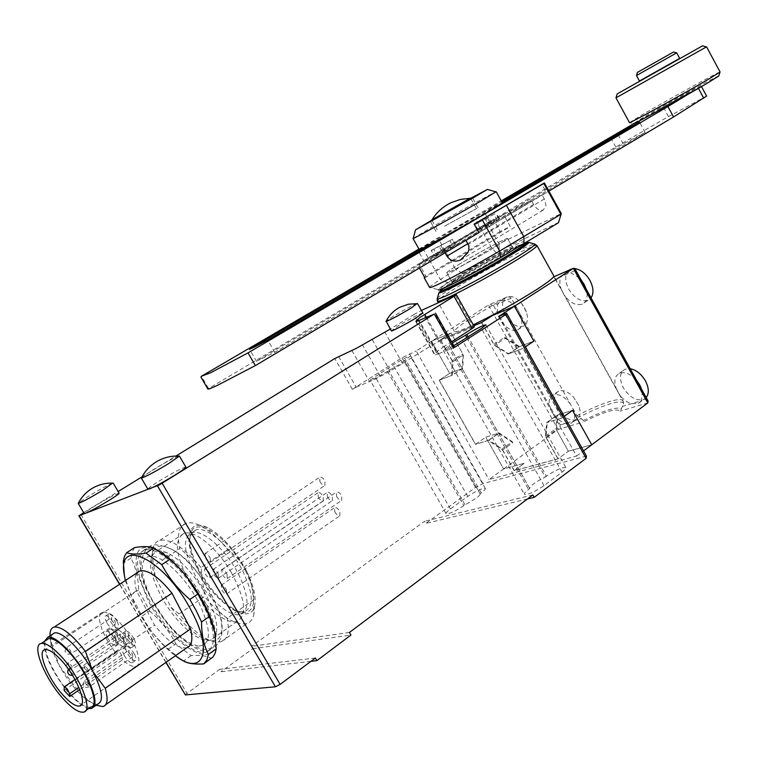 <?xml version="1.0" encoding="UTF-8"?>
<svg xmlns="http://www.w3.org/2000/svg" width="758" height="758" viewBox="0 0 758 758"><rect width="100%" height="100%" fill="white"/><g stroke="black" fill="none" stroke-linecap="round" stroke-linejoin="round"><path stroke-width="0.57" stroke-dasharray="3.79 2.84" d="M636.455 75.563L676.695 52.842M645.304 77.752L674.62 61.227L645.304 77.752M637.412 72.427L673.53 52.027M686.824 94.096L660.768 108.356L686.824 94.096M665.173 105.94L691.097 91.756L665.173 105.94M648.952 76.008L674.753 61.474L648.952 76.008M617.202 93.907L702.495 45.84M706.38 46.93L616.074 97.782M629.462 122.625L642.67 114.477C667.552 99.914 718.868 71.707 720.015 72.001L720.091 72.001M718.821 75.933C717.798 75.535 669.219 102.178 645.721 115.983L633.366 123.601L629.547 122.512M256.431 361.272L274.813 352.337L645.153 132.451L623.18 143.859L256.431 361.272L249.515 349.267M645.153 132.451L639.553 122.142M706.617 96.105L668.461 116.571L615.761 146.995L207.834 388.968M208.365 388.219L201.429 376.252M633.896 123.563L693.219 90.088L701.226 86.118L689.05 93.689M478.914 232.668L548.887 191.073M615.761 146.995L610.351 137.075M418.947 249.031L501.256 200.889M502.232 202.632L440.426 238.846M274.813 352.337L267.754 340.048M623.18 143.859L618.168 134.678M420.15 249.373L501.682 201.647M501.654 255.91C509.082 251.324 512.825 248.7 512.882 248.018C513.346 246.104 482.088 262.581 463.849 273.809C456.117 278.556 452.175 281.303 452.033 282.061C451.143 284.184 483.206 267.318 501.654 255.91C509.082 251.324 512.825 248.7 512.882 248.018C513.346 246.104 482.088 262.581 463.849 273.809C456.117 278.556 452.175 281.303 452.033 282.061C451.143 284.184 483.206 267.318 501.654 255.91M458.685 264.58C476.99 253.437 508.192 236.837 507.642 238.59L496.319 246.341C477.805 257.654 445.789 274.652 446.775 272.681C446.945 271.989 450.915 269.289 458.685 264.58C476.99 253.437 508.192 236.837 507.642 238.59L496.319 246.341C477.805 257.654 445.789 274.652 446.775 272.681C446.945 271.989 450.915 269.289 458.685 264.58M424.575 277.22L425.882 276.12L418.956 263.803L423.722 260.648L419.136 252.49L485.186 213.737L489.592 221.649L493.553 219.621L500.166 231.512L510.257 226.5L503.587 214.495L531.311 200.33L533.585 204.442C536.475 209.037 539.668 210.932 543.154 210.137L546.016 205.645L544.367 198.975L542.074 194.825L546.442 192.589L541.828 184.241M429.634 287.424L429.653 287.282C430.127 286.334 433.68 283.729 440.322 279.484L455.719 269.659L439.27 240.305L482.903 214.931L498.982 243.82L561.29 213.548M445.06 252.802L444.539 251.855L417.866 265.3L419.411 268.048M419.136 252.49L439.27 240.305M558.655 222.407L499.2 250.898L447.608 282.715C441.734 286.515 438.617 288.845 438.257 289.708L429.653 287.282M488.986 223.866L478.203 230.11L499.475 218.873L488.986 223.866L485.954 218.418L495.76 213.358L474.868 224.614L485.954 218.418M498.821 218.863L495.76 213.358M491.781 223.203L488.702 217.669M480.288 228.641L477.256 223.203M477.9 230.053L474.868 224.614M478.203 230.11L475.162 224.643M497.068 220.303L493.979 214.76M499.475 218.873L496.395 213.339M431.359 250.595L452.403 239.291L431.15 250.367L434.495 256.185L431.15 250.367M434.268 255.92L436.76 254.442L433.652 248.899M436.76 254.442L441.99 251.58L438.882 246.018M441.99 251.58L455.34 244.825L452.194 239.196M455.34 244.825L452.403 239.291M455.567 244.938L453.047 246.435L449.882 240.779M453.047 246.435L444.084 251.343L440.919 245.696M444.084 251.343L434.495 256.185M462.513 273.098L455.719 269.659L491.61 247.894L498.982 243.82L499.2 250.898M496.139 252.585L491.61 247.894L475.531 219.043M482.903 214.931L485.186 213.737M478.942 232.715L546.442 192.589M489.592 221.649L423.722 260.648M542.074 194.825L466.028 240.333M476.365 234.184L465.895 240.097M418.956 263.803L493.553 219.621M424.897 277.798L510.257 226.5M500.166 231.512L425.882 276.12M503.587 214.495L417.866 265.3M444.539 251.855L531.311 200.33M432.003 220.398L470.803 198.568M444.415 226.272L478.109 207.758L444.415 226.272M413.176 238.363L429.994 228.281C453.587 214.628 492.728 192.939 495.846 191.84M419.269 249.6L436.068 239.121C460.892 224.548 502.478 201.789 502.374 202.888M431.861 220.142L470.661 198.312M431.994 219.754L470.149 198.274M445.401 225.751L476.441 208.687L445.401 225.751M524.887 243.441C524.46 241.395 482.628 263.471 458.164 278.546C447.552 285.055 442.141 288.855 441.933 289.926M457.264 276.926C482.079 261.662 524.517 239.282 523.996 241.83C523.939 242.749 518.879 246.312 508.817 252.518C483.632 268.114 439.678 291.224 441.004 288.277C441.222 287.216 446.633 283.435 457.264 276.926M524.47 307.625L526.44 312.04C528.525 319.222 527.473 323.941 523.266 326.205C517.022 327.731 511.129 324.149 505.595 315.489C501.171 306.336 501.597 300.121 506.875 296.842C511.555 295.412 516.501 297.648 521.703 303.541L524.47 307.625M504.591 325.315L499.92 319.146L497.229 312.154L556.751 418.587L564.634 423.665L570.869 423.542L573.531 421.012C575.227 417.696 574.962 413.442 572.726 408.249L519.77 313.348C523.048 321.648 522.328 327.181 517.6 329.929C513.659 331.293 509.319 329.749 504.591 325.315M517.562 309.387L511.262 298.093L497.703 303.93L501.142 300.49L506.136 300.301C510.38 301.504 514.189 304.526 517.562 309.387L519.77 313.348M557.575 408.486C563.516 417.639 569.779 421.325 576.345 419.562C580.344 417.156 581.159 412.485 578.771 405.539L573.418 397.002C567.988 391.498 563.033 389.546 558.542 391.166C553.766 394.321 553.444 400.101 557.575 408.486M570.537 404.336C564.606 396.443 558.76 393.355 552.999 395.07C549.73 396.822 548.555 400.328 549.484 405.577L552.08 412.409L556.751 418.587L560.323 424.963L558.068 429.464L488.465 305.086L506.079 297.458L473.38 316.683C460.741 324.765 454.402 329.673 454.383 331.417C455.084 332.601 461.376 330.403 473.257 324.841M574.886 268.635L572.565 268.683M568.917 270.255C564.691 274.595 564.625 280.905 568.737 289.196C574.602 298.387 581.026 302.101 588 300.329L591.06 297.894M618.983 393.885L623.275 401.626L623.607 403.474L622.517 406.354L641.296 400.736L638.34 403.436L631.319 403.72C626.591 402.195 622.47 398.916 618.983 393.885L561.877 290.901C559.518 285.368 559.215 280.64 560.958 276.717L555.349 279.134L561.877 290.901M575.133 270.615L570.423 272.643L564.9 272.946L560.958 276.717L570.423 272.643L578.989 277.599L575.133 270.615L574.962 268.806M581.083 279.844L578.989 277.599L586.844 291.792L586.133 288.988M646.167 397.562L643.94 399.286C636.568 401.37 629.709 397.533 623.36 387.793C619.068 378.943 619.599 372.775 624.943 369.288L630.192 368.672M616.718 389.811C613.573 381.805 614.425 376.319 619.286 373.353C623.919 371.581 629.064 373.249 634.702 378.356L636.805 380.63M553.653 276.869L555.349 279.134M622.517 406.354L620.082 411.12C616.69 408.012 604.306 411.67 582.94 422.111L583.452 420.453L576.876 415.687L572.726 408.249M511.262 298.093L509.101 296.814L506.079 297.458M493.61 305.682L497.229 312.154L497.703 303.93L493.61 305.682L490.814 304.725L488.465 305.086L431.539 341.214L451.057 332.989L463.356 354.848L462.806 368.312L452.384 375.172L452.867 361.689L440.483 339.726L473.778 325.769M560.323 424.963L581.623 418.587M641.799 389.65L642.452 392.369L586.844 291.792C587.772 298.074 586.228 302.205 582.201 304.195C576.023 305.948 570.007 302.887 564.16 295.023M591.723 444.785L568.367 451.181L555.803 428.734L557.083 415.157L546.66 422.623L545.466 436.22L558.106 458.779L568.367 451.181L591.723 444.785M558.106 458.779L514.284 470.604L524.375 463.242L503.634 468.927L558.068 429.464L582.94 422.111M514.284 470.604L502.071 448.944L489.071 440.18L475.598 444.292L439.318 380.137L452.384 375.172M481.681 322.453L494.51 345.345L508.22 353.986L523.143 348.32L562.057 417.923L546.66 422.623M557.083 415.157L572.527 410.381L557.793 414.939L547.238 422.5L545.921 437.375L556.391 429.786L557.793 414.939M562.057 417.923L564.246 416.35L561.924 418.018L523.011 348.415L525.398 346.813L523.143 348.32M498.546 316.522L576.601 456.07L488.995 479.53L503.634 468.927L485.717 437.186L499.257 433.007L512.237 441.677L502.071 448.944M475.598 444.292L485.717 437.186L503.634 468.927L524.375 463.242L514.151 470.699L557.983 458.874L568.367 451.181L556.391 429.786M439.318 380.137L449.674 373.334L431.539 341.214L449.674 373.334L439.195 380.222L475.465 444.387L485.717 437.186L498.622 433.206L512.806 442.691L502.507 450.044L488.313 440.464L498.622 433.206M508.22 353.986L518.898 346.87L505.198 338.314L494.51 345.345M519.59 346.605L504.601 337.253L493.78 344.359L508.779 353.815L519.59 346.605L533.888 341.138L518.898 346.87M462.806 368.312L449.674 373.334L462.181 368.549L451.635 375.494L452.156 360.751L462.787 353.825L462.181 368.549M489.071 440.18L499.257 433.007M512.237 441.677L512.806 442.691M545.466 436.22L555.803 428.734M505.198 338.314L504.601 337.253M452.867 361.689L463.356 354.848M440.483 339.726L451.057 332.989L431.539 341.214L416.237 350.926L488.995 479.53M646.261 399.248L642.452 392.369L641.296 400.736L646.261 399.248L647.9 400.726M422.85 313.026C419.231 313.992 410.959 318.322 398.035 326.025L391.289 330.848M416.985 303.626C411.888 305.72 403.806 310.06 392.729 316.654L386.173 321.06M119.139 493.174C116.22 493.78 108.167 498.034 94.987 505.937C88.07 510.21 84.479 512.74 84.214 513.526M112.506 483.14C107.996 484.978 100.179 489.223 89.046 495.893L78.472 502.952M185.871 467.08C182.413 467.733 173.393 472.452 158.82 481.245C151.742 485.66 148.094 488.304 147.867 489.166M178.481 456.079C173.137 458.22 164.429 462.939 152.349 470.216L141.689 477.445M203.968 591.259C214.04 609.044 218.152 623.01 216.314 633.157L214.249 637.62L210.733 640.055C200.283 644.044 177.429 624.507 163.377 600.27C148.862 573.702 146.654 557.32 156.754 551.123L161.653 550.952L167.641 552.942C180.243 559.537 192.343 572.309 203.968 591.259M231.351 572.574C245.393 598.943 247.373 615.183 237.292 621.304C226.557 625.53 203.656 606.438 189.822 582.447C175.562 556.135 173.639 539.772 184.052 533.367C194.436 529.482 217.338 548.138 231.351 572.574M201.003 594.689C212.6 615.164 217.338 631.168 215.225 642.718C214.22 646.811 212.126 649.388 208.971 650.459C197.052 654.988 170.938 632.504 154.85 604.78C138.96 578.401 134.81 551.568 147.071 548.565C150.349 547.646 154.442 548.347 159.341 550.64C173.734 558.201 187.614 572.887 201.003 594.689M138.439 571.608C136.279 559.461 138.392 552.269 144.787 550.043C156.224 545.931 182.337 567.894 198.71 596.262C215.13 626.8 217.811 645.39 206.754 652.032C194.863 656.532 168.759 634.001 152.652 606.258C145.365 593.827 140.647 582.381 138.496 571.92M404.488 360.486L399.807 364.172L387.461 371.306C378.233 376.906 372.443 379.862 370.094 380.165L393.089 364.93C402.204 359.406 407.956 356.468 410.343 356.137L404.488 360.486L480.051 493.79L481.207 492.946C484.163 490.758 485.527 489.289 485.319 488.531C482.439 487.953 476.574 490.587 467.733 496.414L450.432 508.969C447.343 511.243 445.903 512.787 446.102 513.592C448.954 514.199 454.857 511.546 463.801 505.633L475.948 498.404C478.952 496.177 480.345 494.68 480.127 493.903L480.051 493.79M421.401 310.42L438.901 341.451L431.141 345.676L413.65 314.684L390.285 329.076M413.65 314.684L421.382 310.429M474.366 326.812L473.153 327.134L455.122 295.023M338.618 356.45L356.175 387.205L352.356 389.28L401.977 357.833L416.237 350.926M426.328 317.185L443.222 347.126L438.617 350.272L434.751 354.308L435.073 354.915L438.077 353.958L419.136 320.407M356.175 387.205L374.338 379.587L390.152 371.126L431.141 345.676M310.913 661.336L220.976 671.73L219.593 669.371L185.113 694.83M576.601 456.07L583.546 450.887M349.438 632.447L251.41 646.385L252.774 648.706L220.976 671.73M252.774 648.706L350.945 635.052M546.433 476.185L545.248 477.066C535.698 481.813 530.486 485.603 529.624 488.427L528.553 489.507C525.531 491.79 524.148 493.363 524.394 494.235C527.758 495.012 534.314 492.15 544.064 485.641L562.038 472.168C564.909 469.988 566.226 468.482 565.97 467.667C562.578 466.937 556.059 469.78 546.433 476.185L468.179 336.931M527.502 498.944L425.844 523.418L424.613 521.267L251.41 646.385M586.455 456.098L482.998 483.576L475.474 487.489L425.844 523.418M532.846 494.936L424.613 521.267M315.366 658.001L219.593 669.371M453.824 345.705C447.457 349.116 443.923 350.651 443.222 350.319L452.289 342.967M473.797 325.788L440.351 339.802L451.057 332.989L462.787 353.825M438.901 341.451L473.153 327.134M443.222 347.126L451.607 341.754M454.648 347.278L438.077 353.958M545.921 437.375L557.983 458.874M481.548 322.548L493.78 344.359M452.156 360.751L440.351 339.802M508.779 353.815L523.011 348.415M488.313 440.464L475.465 444.387M561.924 418.018L547.238 422.5M409.481 353.749L482.998 483.576M475.474 487.489L401.977 357.833M83.683 512.645L118.153 491.497M141.992 476.867L175.894 456.06M466.928 337.736L545.248 477.066M529.766 488.607L449.248 345.724M464.976 504.781L388.693 370.52M514.151 470.699L502.507 450.044M439.195 380.222L451.635 375.494M128.652 638.065L128.292 634.986L131.958 638.482L132.309 641.562L128.652 638.065M111.805 620.698L111.435 617.59L115.027 621.039L115.396 624.137L111.805 620.698M112.497 636.047L112.118 633.015L115.671 636.445L116.05 639.468L112.497 636.047M129.144 653.32L128.775 650.307L132.413 653.784L132.773 656.798L129.144 653.32M120.494 637.042L120.124 633.991L123.734 637.45L124.104 640.501L120.494 637.042M218.276 573.882L218.512 578.155C216.902 578.221 215.215 576.724 213.434 573.664L213.206 569.391C214.808 569.334 216.504 570.831 218.276 573.882M327.285 496.575C328.944 499.484 330.64 500.849 332.364 500.659L332.44 496.395C330.782 493.486 329.086 492.122 327.371 492.312L327.285 496.575M210.137 557.983L210.364 562.313C208.763 562.37 207.086 560.882 205.323 557.85L205.086 553.501C206.688 553.444 208.365 554.941 210.137 557.983M319.838 481.396C321.487 484.296 323.164 485.651 324.879 485.461L324.964 481.15C323.315 478.251 321.638 476.886 319.923 477.076L319.838 481.396M227.059 574.28L227.267 578.591C225.628 578.657 223.913 577.141 222.122 574.062L221.904 569.741C223.544 569.675 225.259 571.191 227.059 574.28M336.524 496.263C338.201 499.2 339.916 500.574 341.669 500.375L341.773 496.083C340.096 493.136 338.381 491.762 336.628 491.961L336.524 496.263M226.396 589.715L226.623 593.931C225.012 593.988 223.307 592.491 221.516 589.421L221.289 585.204C222.899 585.138 224.605 586.645 226.396 589.715M334.704 511.688C336.381 514.606 338.077 515.98 339.811 515.781L339.887 511.584C338.21 508.656 336.505 507.291 334.78 507.481L334.704 511.688M209.644 573.455L209.9 577.691C208.317 577.748 206.65 576.26 204.887 573.247L204.641 569.002C206.223 568.945 207.891 570.433 209.644 573.455M318.189 496.841C319.838 499.721 321.506 501.066 323.192 500.886L323.249 496.67C321.61 493.78 319.942 492.425 318.246 492.605L318.189 496.841M44.334 641.448C43.405 647.919 46.304 657.48 53.032 670.119C65.529 691.561 77.43 704.353 88.743 708.493M51.914 634.607L50.634 641.088C51.174 647.654 54.112 655.897 59.427 665.818L71.366 681.821L154.518 625.085L136.468 590.747L52.226 646.508L59.427 665.818C67.689 680.57 76.748 691.846 86.592 699.643C91.358 703.178 95.129 704.627 97.905 703.992M134.621 547.57L132.072 552.014L130.982 558.163C135.834 567.458 138.382 578.07 138.61 589.999L149.639 611.005L142.03 616.14L130.935 595.077L124.416 575.928M125.345 580.524L135.834 607.111C146.294 626.44 158.545 641.931 172.597 653.604L175.42 655.755M180.451 659.072L168.276 649.113C157.228 639.591 148.483 628.6 142.03 616.14M214.239 630.021L214.618 631.84C224.178 676.885 172.18 649.142 147.545 599.275L137.207 572.764M137.189 572.678C132.858 547.911 141.253 541.42 162.373 553.226M198.046 569.931C208.706 589.487 220.834 602.79 234.43 609.858L240.324 611.621L245.204 611.232C253.883 606.523 253.2 593.381 243.147 571.807C230.887 546.982 206.621 525.73 196.028 529.927L192.361 532.353L190.211 536.787C188.505 545.078 191.111 556.126 198.046 569.931M193.821 572.764C206.043 597.152 230.1 618.623 240.968 614.207C249.619 609.527 248.899 596.385 238.808 574.782C226.5 549.92 202.234 528.601 191.689 532.76C182.697 537.678 183.408 551.009 193.821 572.764M245.507 570.85C260.07 598.725 254.499 619.248 236.373 610.361C222.255 603.027 209.672 589.231 198.624 568.955C191.442 554.638 188.733 543.173 190.504 534.561C193.934 514.492 228.84 536.655 245.507 570.85M198.226 646.072L192.333 644.3L185.644 640.434L178.49 634.692L171.223 627.359L164.173 618.803L151.998 599.625L147.44 589.904L144.219 580.694L142.485 572.432L142.343 565.534L143.831 560.342L146.891 557.158L151.411 556.164C163.624 556.211 186.459 578.487 199.193 603.302C211.823 630.912 211.501 645.172 198.226 646.072M155.172 576.961C151.761 566.984 150.804 559.072 152.33 553.226C153.722 548.432 156.783 546.025 161.511 546.025C172.454 547.058 185.198 556.95 199.742 575.692L202.481 579.51L218.873 611.384C224.681 631.376 221.942 641.192 210.667 640.842L204.433 639.032C193.375 633.745 182.233 623.171 171.014 607.319L155.172 576.961L153.902 565.695L179.798 548.707C176.766 534.523 178.926 526.033 186.279 523.219C189.974 522.12 194.588 522.897 200.112 525.54C209.028 529.984 218.247 538.009 227.77 549.607C236.278 555.984 242.503 563.071 246.416 570.888C250.405 578.667 252.736 588.35 253.39 599.938L227.182 618.329L218.873 611.384M115.481 638.956C113.577 635.147 113.293 632.892 114.629 632.181C116.959 632.276 119.593 634.797 122.54 639.761C124.445 643.57 124.729 645.825 123.393 646.527C121.062 646.432 118.419 643.912 115.481 638.956M125.667 637.639C122.72 632.684 120.086 630.163 117.755 630.078C116.4 630.789 116.685 633.053 118.589 636.853C121.526 641.799 124.16 644.319 126.501 644.404C127.837 643.703 127.562 641.448 125.667 637.639M106.793 622.621C104.85 618.755 104.566 616.462 105.93 615.752C108.252 615.837 110.867 618.357 113.795 623.294C115.728 627.16 116.012 629.453 114.648 630.154C112.326 630.059 109.711 627.548 106.793 622.621M116.94 621.19C114.013 616.263 111.398 613.753 109.067 613.667C107.702 614.378 107.977 616.671 109.91 620.537C112.828 625.464 115.453 627.965 117.774 628.05C119.139 627.34 118.864 625.056 116.94 621.19M107.541 637.933C105.637 634.152 105.343 631.916 106.66 631.225C108.953 631.319 111.549 633.821 114.467 638.729C116.353 642.509 116.647 644.736 115.339 645.428C113.046 645.333 110.45 642.831 107.541 637.933M117.566 636.625C114.657 631.727 112.051 629.225 109.768 629.14C108.441 629.841 108.726 632.077 110.621 635.858C113.529 640.747 116.126 643.239 118.428 643.334C119.745 642.642 119.451 640.406 117.566 636.625M124.132 655.215C122.256 651.463 121.972 649.236 123.289 648.535C125.629 648.63 128.282 651.169 131.257 656.153C133.124 659.905 133.408 662.122 132.1 662.814C129.751 662.719 127.098 660.19 124.132 655.215M134.356 654.021C131.39 649.038 128.737 646.498 126.387 646.413C125.07 647.124 125.345 649.35 127.221 653.093C130.177 658.067 132.83 660.597 135.18 660.682C136.506 659.981 136.222 657.764 134.356 654.021M123.582 639.998C121.659 636.161 121.384 633.878 122.758 633.157C125.127 633.252 127.808 635.801 130.783 640.823C132.697 644.66 132.972 646.934 131.608 647.635C129.23 647.55 126.558 645.001 123.582 639.998M133.929 638.681C130.954 633.669 128.273 631.12 125.894 631.035C124.52 631.755 124.795 634.039 126.709 637.876C129.675 642.879 132.347 645.418 134.734 645.494C136.099 644.783 135.834 642.509 133.929 638.681M64.108 690.396L116.893 653.983C102.917 638.103 94.428 613.582 102.7 612.199C106.461 611.498 111.644 614.463 118.276 621.115C133.702 636.417 144.56 664.889 135.767 666.31C132.546 667.068 128.13 664.918 122.512 659.848L79.723 689.543M90.647 707.157C86.033 707.896 79.514 703.794 71.091 694.84C54.585 677.425 40.525 646.773 46.266 640.178M116.893 653.983L117.234 650.705C119.641 651.548 121.375 653.813 122.426 657.499L122.512 659.848M202.405 579.396L201.05 567.524L227.77 549.607M171.014 607.319L179.03 613.933C189.481 626.951 199.543 635.706 209.236 640.188L215.831 642.13L221.279 641.713C227.751 639.221 229.721 631.423 227.182 618.329M246.416 570.888C235.16 550.043 222.331 535.698 207.929 527.833C187.406 517.326 182.659 540.587 197.8 568.926C214.618 603.264 251.078 627.539 254.726 605.282C256.251 596.66 253.485 585.204 246.416 570.888M149.639 611.005C160.554 620.357 169.29 631.3 175.856 643.836L191.073 655.623C199.96 654.94 206.744 655.86 211.444 658.399M130.982 558.163L123.156 563.222M130.935 595.077L138.61 589.999M191.073 655.623L183.483 660.995M168.276 649.113L175.856 643.836M179.03 613.933L204.471 596.518C203.864 585.508 201.647 576.307 197.8 568.926C194.029 561.498 188.022 554.761 179.798 548.707M201.05 567.524C184.213 547.522 170.455 538.464 159.786 540.35C156.48 541.354 154.262 543.827 153.135 547.788C151.894 552.393 152.15 558.362 153.902 565.695M253.39 599.938L253.854 614.435C252.812 619.182 250.51 622.195 246.947 623.474C235.463 625.72 221.308 616.737 204.471 596.518M50.019 635.848L52.226 646.508M71.366 681.821C77.818 690.405 84.11 697.028 90.259 701.7L96.039 705.291M186.856 647.72C178.357 649 167.575 641.448 154.518 625.085M136.468 590.747C134.204 582.315 134.384 576.364 137.008 572.896M668.461 116.571L663.155 106.774M544.367 198.975L468.302 244.408M447.608 282.715L440.322 279.484L423.627 249.752M467.875 243.65L533.585 204.442M441.611 289.348C448.821 283.009 495.779 256.062 516.52 246.322L526.355 242.465M528.961 242.437C529.018 241.603 525.512 242.863 518.444 246.217C503.568 253.238 474.802 269.09 456.496 280.327C444.444 287.727 438.579 291.896 438.882 292.834M437.357 298.282C439.09 296.274 445.41 291.915 456.316 285.197C476.157 272.975 507.301 255.825 523.522 248.236L534.191 243.924M536.929 245.478C536.228 245.014 532.315 246.445 525.19 249.78C508.694 257.474 477.057 274.87 456.903 287.32C444.131 295.213 437.631 299.855 437.404 301.239L437.451 301.324M576.876 415.687C589.563 409.131 600.44 404.431 609.498 401.588C617.467 399.172 622.005 398.945 623.123 400.925L623.275 401.626M647.796 402.924L620.082 411.12M623.512 403.806C622.991 401.304 618.471 401.333 609.963 403.881C601.274 406.591 590.842 411.063 578.676 417.307M583.452 420.453C605.111 409.926 617.798 406.155 621.532 409.14M352.356 389.28L334.799 358.543M416.227 321.515L434.751 354.308M436.295 352.29L418.454 320.7M380.431 376.413L362.58 345.023M372.292 339.688L390.152 371.126M80.879 514.369L186.828 693.039M166.078 662.312L119.745 584.191M402.773 363.736L384.979 332.345M351.901 350.499L369.686 381.719M454.108 347.448L434.903 313.348M562.038 472.168L481.406 328.404M544.064 485.641L462.484 340.607M447.978 346.539L528.553 489.507M481.207 492.946L405.701 359.718M387.461 371.306L463.801 505.633M467.733 496.414L393.089 364.93M450.432 508.969L374.983 376.413M84.384 668.177L88.042 671.796L87.577 668.717L83.93 665.098L84.384 668.177M67.547 650.25L71.119 653.803L70.646 650.715L67.074 647.152L67.547 650.25M68.779 665.533L72.332 669.068L71.858 666.055L68.305 662.511L68.779 665.533M67.187 667.476L67.623 668.073M85.427 683.356L89.046 686.947L88.591 683.943L84.962 680.352L85.427 683.356M70.039 671.218L73.64 674.819L73.156 671.768L69.556 668.168L70.039 671.218M116.789 651.624L63.871 687.752M122.426 657.499L78.86 687.421M507.642 238.59L512.882 248.018L507.642 238.59M543.154 210.137L462.93 258.497M446.775 272.681L452.033 282.061L446.775 272.681M478.109 207.758L472.528 197.734M470.908 198.767L476.441 208.687M432.117 220.597L437.66 230.489M435.992 231.427L430.402 221.44M524.849 243.384L523.996 241.83M526.44 312.04L521.703 303.541M517.6 329.929L523.266 326.205M576.345 419.562L570.869 423.542M578.771 405.539L573.418 397.002M569.391 270.056L564.9 272.946M619.286 373.353L624.943 369.288M623.607 403.474L623.123 400.925L554.202 276.632M454.383 331.417L438.247 302.736M638.34 403.436L643.94 399.286M588 300.329L582.201 304.195M558.542 391.166L552.999 395.07M501.142 300.49L506.875 296.842M441.469 289.111L441.004 288.277M237.292 621.304L210.733 640.055M216.314 633.157L215.225 642.718M208.971 650.459L206.754 652.032M480.127 493.903L404.526 360.533M415.772 321.506L434.561 354.782M165.898 662.435L119.556 584.314M485.906 324.822L565.97 467.667M449.172 345.648L529.624 488.427M443.222 350.319L524.394 494.235M485.319 488.531L410.343 356.137M446.102 513.592L370.094 380.165M147.071 548.565L144.787 550.043M167.641 552.942L159.341 550.64M184.052 533.367L156.754 551.123M132.309 641.562L88.042 671.796C83.996 672.119 82.177 671.597 82.584 670.224C81.381 669.636 81.826 667.931 83.93 665.098L128.292 634.986M115.396 624.137L71.119 653.803C67.765 654.571 65.965 654.05 65.719 652.24C64.515 651.643 64.961 649.947 67.074 647.152L111.435 617.59M116.05 639.468L72.332 669.068L68.334 669.049M112.118 633.015L68.305 662.511C66.41 664.861 65.861 666.282 66.666 666.775M132.773 656.798L89.046 686.947C85.73 687.762 83.939 687.26 83.655 685.412C82.461 684.862 82.906 683.166 84.962 680.352L128.775 650.307M124.104 640.501L72.484 675.302M120.124 633.991L68.447 669.21M218.512 578.155L332.364 500.659M210.364 562.313L324.879 485.461M227.267 578.591L341.669 500.375M226.623 593.931L339.811 515.781M209.9 577.691L323.192 500.886M91.481 708.484L93.831 706.835M172.597 653.604L175.287 655.263M240.968 614.207L245.204 611.232M234.43 609.858L236.373 610.361M199.742 575.692C186.25 556.543 171.678 546.272 156.025 544.879C144.56 543.06 133.465 566.283 147.564 591.666C160.44 617.789 179.93 644.982 204.347 649.464C212.581 648.261 216.068 649.085 221.251 637.118C222.625 629.784 222.388 623.095 220.54 617.04C217.574 605.936 211.558 593.429 202.481 579.51M117.755 630.078L114.629 632.181M109.067 613.667L105.93 615.752M109.768 629.14L106.66 631.225M126.387 646.413L123.289 648.535M125.894 631.035L122.758 633.157M135.767 666.31L81.504 704.713M83.541 712.122L85.768 710.568M102.7 612.199L45.044 649.625M134.734 645.494L131.608 647.635M135.18 660.682L132.1 662.814M118.428 643.334L115.339 645.428M117.774 628.05L114.648 630.154M126.501 644.404L123.393 646.527M117.234 650.705L74.966 679.538M204.433 639.032L209.236 640.188M190.211 536.787L190.504 534.561M191.689 532.76L196.028 529.927M214.618 631.84L214.751 632.466M207.929 527.833L200.112 525.54M159.786 540.35L186.279 523.219M221.279 641.713L246.947 623.474M152.33 553.226L153.135 547.788M254.726 605.282L253.854 614.435M50.634 641.088L50.037 636.189M105.694 704.713L103.031 706.579M86.592 699.643L90.259 701.7M204.641 569.002L318.246 492.605M221.289 585.204L334.78 507.481M221.904 569.741L336.628 491.961M205.086 553.501L319.923 477.076M213.206 569.391L327.371 492.312"/><path stroke-width="1.14" d="M644.433 78.226L679.68 58.366L676.695 52.842L636.502 75.535L639.43 81.049L644.565 78.472M679.68 58.366L639.43 81.049M673.53 52.027L637.412 72.427M706.399 46.93L702.486 45.84L617.202 93.907L615.97 97.839L706.38 46.93M706.57 46.825L720.1 72.019L708.01 79.514C681.963 94.816 627.037 124.918 629.462 122.625L615.97 97.848M633.366 123.601C628.827 127.136 682.105 98.047 707.479 83.096L718.821 75.933L719.958 72.181M440.426 238.846L267.754 340.048L254.461 347.088L249.515 349.267L420.15 249.373M618.168 134.678L617.666 133.74L639.553 122.142L502.232 202.632M200.889 377.001L207.834 388.968C207.891 389.574 211.236 388.295 217.878 385.121L255.361 365.574L478.914 232.668M255.361 365.574L248.037 352.877L210.696 372.728L201.429 376.252L418.947 249.031M548.887 191.073L673.578 116.95L706.617 96.105M501.256 200.889L633.896 123.563M673.578 116.95L667.94 106.527L248.037 352.877M689.05 93.689L667.94 106.527M501.682 201.647L617.666 133.74M466.028 240.333L468.937 246.047L468.776 250.282L467.875 252.632L460.513 259.947C455.056 262.353 450.527 261.093 446.936 256.147L445.06 252.802M438.257 289.708C438.086 290.485 441.033 289.461 447.106 286.638C461.594 279.683 479.397 270.047 500.517 257.729L558.457 222.738L561.29 213.548L544.386 182.915L543.818 183.502L560.825 214.306L499.674 251.069C475.778 264.968 455.7 275.865 439.441 283.757C433.093 286.761 429.824 287.983 429.634 287.424L424.234 277.826M419.411 268.048L424.897 277.798L424.196 277.769L424.575 277.22M543.818 183.502L474.138 224.093L478.942 232.715L476.365 234.184M523.967 243.924L523.911 236.847L506.505 205.475M558.457 222.738L561.29 213.548M544.386 182.915L474.138 224.093M470.803 198.568L432.003 220.398M495.846 191.84L480.345 201.344C455.719 215.642 413.688 238.874 413.138 238.524L413.176 238.363M496.196 191.755L502.383 202.917L486.693 212.752C461.11 227.807 417.431 251.656 419.269 249.6L413.044 238.533M470.661 198.312L487.394 189.415L473.665 197.544L415.545 229.845L431.861 220.142M470.149 198.274L431.994 219.754M441.469 289.111L441.933 289.926C440.625 292.92 484.589 269.839 509.764 254.214C519.827 247.999 524.877 244.427 524.915 243.498L524.887 243.441M591.06 297.894C593.921 293.337 593.542 287.5 589.923 280.384C585.792 273.467 580.78 269.554 574.886 268.635M572.565 268.683L568.917 270.255M586.133 288.988L584.067 284.222L581.083 279.844M630.192 368.672C636.256 369.942 641.334 374.007 645.428 380.857C648.981 387.869 649.236 393.44 646.167 397.562M636.805 380.63L639.78 384.988L641.799 389.65M473.257 324.841C494.538 314.542 515.582 302.84 536.38 289.727C546.12 283.435 551.824 279.171 553.501 276.935L553.653 276.869M574.763 268.446L573.37 268.332L647.796 402.924L648.081 401.01L574.763 268.446M583.546 450.887L591.723 444.785L572.527 410.381L564.246 416.35L572.527 410.381L591.723 444.785L647.796 402.924M473.778 325.769L481.681 322.453L492.454 315.546L514.436 306.289L533.888 341.138L514.436 306.289L573.37 268.332L553.501 276.935M525.398 346.813L533.888 341.138L525.398 346.813M386.173 321.06L391.289 330.848C390.957 331.985 406.61 323.808 416.284 317.782L422.85 313.026M417.516 303.664L408.448 304.195L399.883 307.236C393.753 310.515 389.119 315.252 385.983 321.439C389.783 320.227 398.092 315.821 410.893 308.231L416.985 303.626M416.218 321.515L415.981 321.079L416.227 321.515L419.136 320.407L434.258 314.068L159.483 484.864L85.521 513.289C90.609 511.11 98.303 506.903 108.602 500.668C115.434 496.433 118.959 493.941 119.158 493.212L119.139 493.174M78.472 502.952L78.235 503.407C81.362 502.545 89.463 498.214 102.548 490.417L112.506 483.14M141.329 478.042L147.867 489.166L149.629 488.844C155.627 486.304 164.154 481.652 175.212 474.896C182.185 470.529 185.748 467.942 185.899 467.136L185.871 467.08M141.689 477.445L141.376 478.071C145.081 477.095 154.158 472.281 168.608 463.621L179.362 456.126L178.481 456.079M421.382 310.429L456.307 294.625L454.023 296.274L472.158 328.565L474.366 326.812M175.894 456.06L334.799 358.543L356.506 348.263L390.285 329.076M473.797 325.788L481.548 322.548L492.454 315.546L514.436 306.289L498.546 316.522L506.59 313.158L505.766 314.551L454.648 347.278M415.981 321.079L420.084 317.422L454.023 296.274M165.898 662.435L185.416 694.925L275.438 686.795L280.147 684.398L315.366 658.001L316.901 660.644L310.913 661.336M113.169 483.178C106.148 482.818 99.516 484.334 93.272 487.735C86.649 491.468 81.637 496.698 78.235 503.407L84.214 513.526L85.521 513.289L78.898 515.762L83.683 512.645M316.901 660.644L350.945 635.052L349.438 632.447L532.846 494.936L534.191 497.333L527.502 498.944M534.191 497.333L586.105 458.325L586.455 456.098L506.59 313.158M505.766 314.551L586.105 458.325M452.289 342.967L466.786 334.458C476.725 328.404 483.102 325.191 485.906 324.822L481.406 328.404L453.824 345.705M451.607 341.754L472.158 328.565M118.153 491.497L141.992 476.867M465.535 335.254L466.928 337.736M88.743 708.493L91.481 708.484C97.46 705.509 95.735 694.707 86.317 676.079C74.985 654.618 55.163 634.882 47.782 637.317L44.334 641.448M93.831 706.835L97.905 703.992C103.941 700.97 102.273 690.168 92.893 671.579L85.436 651.454L171.952 593.192L190.561 628.941L105.22 688.245L92.893 671.579C81.618 650.165 61.786 630.523 54.339 633.006L51.914 634.607M175.42 655.755C202.377 676.695 213.652 652.591 192.02 612.057C166.353 560.731 117.13 535.328 124.151 574.052L125.345 580.524M124.416 575.928L123.308 561.299L124.473 556.334L126.719 552.648C130.651 554.325 137.084 554.486 146.019 553.132L161.757 564.663C168.693 577.776 178.064 589.373 189.87 599.464L196.284 610.787L201.533 621.967C201.543 634.598 203.836 645.418 208.412 654.419L206.82 660.123L203.75 663.894C194.588 664.51 187.832 663.544 183.483 660.995L180.451 659.072M162.373 553.226L170.976 559.916C183.824 571.541 194.901 586.133 204.186 603.69C209.085 613.222 212.439 622.005 214.239 630.021M203.75 663.894L212.951 657.015L215.177 653.159L216.191 648.886L214.751 632.466L209.464 616.453L204.253 605.301L197.866 594.016C190.798 580.817 181.446 569.267 169.801 559.366L154.045 547.93C149.752 546.3 143.281 546.177 134.621 547.57L126.719 552.648M79.723 689.543L69.717 696.488L64.108 690.396L64.25 686.852C66.581 687.809 68.334 690.14 69.509 693.845L69.717 696.488M60.526 659.432C76.217 675.7 88.127 705.044 79.685 706.001C75.952 706.608 70.627 703.216 63.71 695.844C48.285 679.613 36.412 650.61 45.044 649.625C48.626 649.094 53.79 652.373 60.526 659.432M60.176 655.319C79.353 675.188 93.869 711.051 83.541 712.122C78.965 712.823 72.465 708.683 64.042 699.691C45.319 679.954 30.86 644.736 41.32 643.428C45.67 642.765 51.951 646.726 60.176 655.319M46.266 640.178L48.578 638.653C52.965 637.961 59.266 641.884 67.49 650.44C86.677 670.195 101.06 706.011 90.647 707.157L85.768 710.568M161.757 564.663L169.801 559.366M197.866 594.016L189.87 599.464M154.045 547.93L146.019 553.132M201.533 621.967L209.464 616.453M216.191 648.886L208.412 654.419M85.436 651.454C72.171 634.531 61.768 626.402 54.235 627.046C51.203 627.842 49.801 630.77 50.019 635.848M96.039 705.291L103.031 706.579C107.56 705.082 108.29 698.971 105.22 688.245M190.561 628.941C193.082 639.581 191.85 645.835 186.856 647.72L105.694 704.713M137.008 572.896L140.107 570.869C148.293 569.637 158.905 577.075 171.952 593.192M703.708 98.17L698.421 88.354M500.517 257.729L499.674 251.069L482.107 219.526M446.936 256.147L467.875 243.65M526.355 242.465C532.836 241.65 472.566 276.992 448.982 287.746C441.033 291.413 438.569 291.953 441.611 289.348M528.961 242.437C525.521 243.261 532.107 239.812 516.103 250.443C498.963 261.406 464.398 280.621 448.84 287.841C436.58 293.242 440.73 290.835 438.882 292.834C439.403 293.166 442.397 292.076 447.855 289.547C462.105 282.99 493.78 265.575 512.569 253.949C522.982 247.506 528.44 243.669 528.961 242.437L535.072 244.18C534.58 245.535 528.686 249.723 517.382 256.763C496.973 269.46 462.389 288.447 446.907 295.478C440.976 298.188 437.736 299.344 437.176 298.927L437.357 298.282M534.191 243.924L536.929 245.478M438.882 292.834L437.176 298.927L437.404 301.239C437.66 301.902 440.976 300.774 447.362 297.866C463.11 290.759 498.3 271.459 519.031 258.525C531.007 251.05 536.986 246.729 536.977 245.564L554.202 276.632M434.258 314.068L453.521 348.263M418.454 320.7L417.667 319.298M157.484 485.85L275.438 686.795M185.416 694.925L166.078 662.312M119.745 584.191L79.135 515.724M280.147 684.398L162.184 483.291M424.755 314.399L426.328 317.185M468.179 336.931L466.786 334.458M67.623 668.073L67.187 667.476M78.86 687.421L69.509 693.845M673.502 52.018L676.61 52.889M706.627 96.124L701.482 86.583M637.412 72.408L636.502 75.535M462.93 258.497L460.513 259.947M487.394 189.415L496.064 191.897M470.547 198.113L470.908 198.767M470.339 198.274L460.352 199.43L450.858 202.765C442.909 206.669 436.599 212.382 431.918 219.886M431.747 219.943L432.117 220.597M415.545 229.845L413.138 238.524M570.765 269.175L569.391 270.056M438.247 302.736L437.451 301.324M422.869 313.054L417.525 303.588M119.158 493.212L113.188 483.083M185.899 467.136L179.39 455.994M456.307 294.625L474.375 326.821M179.362 456.126C171.791 455.7 164.628 457.292 157.891 460.911C150.605 464.967 145.1 470.68 141.376 478.071M119.556 584.314L78.898 515.762M454.724 347.297L435.499 313.158M68.334 669.049L66.666 666.775M72.484 675.302C70.001 675.387 68.58 674.715 68.22 673.275C67.462 672.725 67.538 671.38 68.447 669.21M170.976 559.916L168.56 558.258M81.504 704.713L79.685 706.001M41.32 643.428L48.578 638.653M74.966 679.538L64.25 686.852M124.151 574.052L123.914 572.707M140.107 570.869L54.235 627.046M47.782 637.317L54.339 633.006"/></g></svg>
